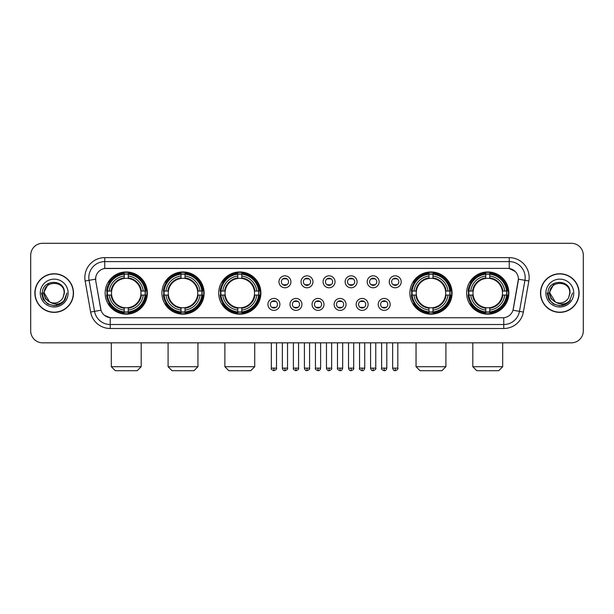<?xml version="1.0" encoding="UTF-8"?>
<svg xmlns="http://www.w3.org/2000/svg" width="614" height="614" viewBox="0 0 614 614"><rect width="100%" height="100%" fill="white"/><g stroke="black" fill="none" stroke-linecap="round" stroke-linejoin="round"><path stroke-width="0.92" d="M466.648 293.062A21.099 21.099 0 0 0 487.746 314.168A21.099 21.099 0 0 0 508.852 293.062A21.099 21.099 0 0 0 487.746 271.964A21.099 21.099 0 0 0 466.648 293.062M161.919 293.062A21.099 21.099 0 0 0 183.026 314.168A21.099 21.099 0 0 0 204.124 293.062A21.099 21.099 0 0 0 183.026 271.964A21.099 21.099 0 0 0 161.919 293.062M218.699 293.062A21.099 21.099 0 0 0 239.798 314.168A21.099 21.099 0 0 0 260.896 293.062A21.099 21.099 0 0 0 239.798 271.964A21.099 21.099 0 0 0 218.699 293.062M409.876 293.062A21.099 21.099 0 0 0 430.974 314.168A21.099 21.099 0 0 0 452.081 293.062A21.099 21.099 0 0 0 430.974 271.964A21.099 21.099 0 0 0 409.876 293.062M105.147 293.062A21.099 21.099 0 0 0 126.254 314.168A21.099 21.099 0 0 0 147.352 293.062A21.099 21.099 0 0 0 126.254 271.964A21.099 21.099 0 0 0 105.147 293.062M279.884 304.414A5.971 5.971 0 0 1 273.913 310.385A5.971 5.971 0 0 1 267.942 304.414A5.971 5.971 0 0 1 273.913 298.442A5.971 5.971 0 0 1 279.884 304.414M270.329 304.414A3.584 3.584 0 0 0 273.913 307.998A3.584 3.584 0 0 0 277.497 304.414A3.584 3.584 0 0 0 273.913 300.829A3.584 3.584 0 0 0 270.329 304.414M301.942 304.414A5.971 5.971 0 0 1 295.971 310.385A5.971 5.971 0 0 1 290 304.414A5.971 5.971 0 0 1 295.971 298.442A5.971 5.971 0 0 1 301.942 304.414M292.387 304.414A3.584 3.584 0 0 0 295.971 307.998A3.584 3.584 0 0 0 299.555 304.414A3.584 3.584 0 0 0 295.971 300.829A3.584 3.584 0 0 0 292.387 304.414M324 304.414A5.971 5.971 0 0 1 318.029 310.385A5.971 5.971 0 0 1 312.058 304.414A5.971 5.971 0 0 1 318.029 298.442A5.971 5.971 0 0 1 324 304.414M314.445 304.414A3.584 3.584 0 0 0 318.029 307.998A3.584 3.584 0 0 0 321.613 304.414A3.584 3.584 0 0 0 318.029 300.829A3.584 3.584 0 0 0 314.445 304.414M346.058 304.414A5.971 5.971 0 0 1 340.087 310.385A5.971 5.971 0 0 1 334.116 304.414A5.971 5.971 0 0 1 340.087 298.442A5.971 5.971 0 0 1 346.058 304.414M336.503 304.414A3.584 3.584 0 0 0 340.087 307.998A3.584 3.584 0 0 0 343.671 304.414A3.584 3.584 0 0 0 340.087 300.829A3.584 3.584 0 0 0 336.503 304.414M368.116 304.414A5.971 5.971 0 0 1 362.137 310.385A5.971 5.971 0 0 1 356.166 304.414A5.971 5.971 0 0 1 362.137 298.442A5.971 5.971 0 0 1 368.116 304.414M358.561 304.414A3.584 3.584 0 0 0 362.137 307.998A3.584 3.584 0 0 0 365.721 304.414A3.584 3.584 0 0 0 362.137 300.829A3.584 3.584 0 0 0 358.561 304.414M390.166 304.414A5.971 5.971 0 0 1 384.195 310.385A5.971 5.971 0 0 1 378.224 304.414A5.971 5.971 0 0 1 384.195 298.442A5.971 5.971 0 0 1 390.166 304.414M380.611 304.414A3.584 3.584 0 0 0 384.195 307.998A3.584 3.584 0 0 0 387.779 304.414A3.584 3.584 0 0 0 384.195 300.829A3.584 3.584 0 0 0 380.611 304.414M290.913 281.795A5.971 5.971 0 0 1 284.942 287.774A5.971 5.971 0 0 1 278.971 281.795A5.971 5.971 0 0 1 284.942 275.824A5.971 5.971 0 0 1 290.913 281.795M281.358 281.795A3.584 3.584 0 0 0 284.942 285.38A3.584 3.584 0 0 0 288.526 281.795A3.584 3.584 0 0 0 284.942 278.219A3.584 3.584 0 0 0 281.358 281.795M312.971 281.795A5.971 5.971 0 0 1 307 287.774A5.971 5.971 0 0 1 301.029 281.795A5.971 5.971 0 0 1 307 275.824A5.971 5.971 0 0 1 312.971 281.795M303.416 281.795A3.584 3.584 0 0 0 307 285.38A3.584 3.584 0 0 0 310.584 281.795A3.584 3.584 0 0 0 307 278.219A3.584 3.584 0 0 0 303.416 281.795M335.029 281.795A5.971 5.971 0 0 1 329.058 287.774A5.971 5.971 0 0 1 323.087 281.795A5.971 5.971 0 0 1 329.058 275.824A5.971 5.971 0 0 1 335.029 281.795M325.474 281.795A3.584 3.584 0 0 0 329.058 285.38A3.584 3.584 0 0 0 332.642 281.795A3.584 3.584 0 0 0 329.058 278.219A3.584 3.584 0 0 0 325.474 281.795M357.087 281.795A5.971 5.971 0 0 1 351.116 287.774A5.971 5.971 0 0 1 345.137 281.795A5.971 5.971 0 0 1 351.116 275.824A5.971 5.971 0 0 1 357.087 281.795M347.532 281.795A3.584 3.584 0 0 0 351.116 285.38A3.584 3.584 0 0 0 354.692 281.795A3.584 3.584 0 0 0 351.116 278.219A3.584 3.584 0 0 0 347.532 281.795M379.137 281.795A5.971 5.971 0 0 1 373.166 287.774A5.971 5.971 0 0 1 367.195 281.795A5.971 5.971 0 0 1 373.166 275.824A5.971 5.971 0 0 1 379.137 281.795M369.582 281.795A3.584 3.584 0 0 0 373.166 285.38A3.584 3.584 0 0 0 376.75 281.795A3.584 3.584 0 0 0 373.166 278.219A3.584 3.584 0 0 0 369.582 281.795M401.195 281.795A5.971 5.971 0 0 1 395.224 287.774A5.971 5.971 0 0 1 389.253 281.795A5.971 5.971 0 0 1 395.224 275.824A5.971 5.971 0 0 1 401.195 281.795M391.64 281.795A3.584 3.584 0 0 0 395.224 285.38A3.584 3.584 0 0 0 398.808 281.795A3.584 3.584 0 0 0 395.224 278.219A3.584 3.584 0 0 0 391.64 281.795M90.626 312.05L85.146 280.997A19.909 19.909 0 0 1 104.748 257.634L509.252 257.634A19.909 19.909 0 0 1 528.854 280.997L523.374 312.05A19.909 19.909 0 0 1 503.772 328.498L110.228 328.498A19.909 19.909 0 0 1 90.626 312.05L94.541 311.359L89.068 280.306A15.926 15.926 0 0 1 104.748 261.61L509.252 261.61A15.926 15.926 0 0 1 524.932 280.306L519.459 311.359A15.926 15.926 0 0 1 503.772 324.514L110.228 324.514A15.926 15.926 0 0 1 94.541 311.359L101.003 310.216L95.761 280.997A10.753 10.753 0 0 1 106.345 268.379L507.655 268.379A10.753 10.753 0 0 1 518.239 280.997L513.327 308.865A10.753 10.753 0 0 1 502.743 317.753L111.257 317.753A10.753 10.753 0 0 1 100.673 308.865L95.761 280.997L95.715 277.536M107.043 295.058A19.31 19.31 0 0 1 107.043 291.074M411.771 295.058A19.31 19.31 0 0 1 411.771 291.074M220.587 295.058A19.31 19.31 0 0 1 220.587 291.074M163.815 295.058A19.31 19.31 0 0 1 163.815 291.074M468.543 295.058A19.31 19.31 0 0 1 468.543 291.074M34.883 293.062A19.31 19.31 0 0 0 54.193 312.373A19.31 19.31 0 0 0 73.496 293.062A19.31 19.31 0 0 0 54.193 273.76A19.31 19.31 0 0 0 34.883 293.062M540.504 293.062A19.31 19.31 0 0 0 559.807 312.373A19.31 19.31 0 0 0 579.117 293.062A19.31 19.31 0 0 0 559.807 273.76A19.31 19.31 0 0 0 540.504 293.062M104.748 257.634L104.748 268.502L507.655 268.379L509.252 268.502L515.253 271.526M502.743 317.753L111.257 317.753M110.228 328.498L110.228 317.699L104.487 315.35M528.854 280.997L518.408 279.155L512.997 310.216L523.374 312.05M583.3 255.24A11.942 11.942 0 0 0 571.358 243.297L42.642 243.297A11.942 11.942 0 0 0 30.7 255.24L30.7 330.885A11.942 11.942 0 0 0 42.642 342.835L571.358 342.835A11.942 11.942 0 0 0 583.3 330.885L583.3 255.24L583.3 330.885M30.7 255.24L30.7 330.885M571.358 243.297L42.642 243.297M42.642 342.835L571.358 342.835M73.296 293.062A19.111 19.111 0 0 0 54.193 273.959A19.111 19.111 0 0 0 35.082 293.062A19.111 19.111 0 0 0 54.193 312.173A19.111 19.111 0 0 0 73.296 293.062M61.039 303.746L54.193 305.757L47.846 304.053L43.203 299.409L41.499 293.062L43.203 299.409L47.846 304.053L54.193 305.757L60.533 304.053L65.176 299.409L66.88 293.062L63.741 301.42L61.968 303.093M50.455 302.464L45.52 298.834L43.471 293.062L48.675 283.254M49.588 301.888L44.239 293.062C43.625 280.222 64.754 280.222 64.14 293.062L63.05 297.598L64.386 293.062C65.368 278.695 41.959 279.048 42.397 293.062C43.187 301.535 47.854 305.695 56.396 305.565C59.873 304.889 62.628 303.116 64.662 300.231C60.072 304.644 55.091 305.219 49.719 301.958A9.954 9.954 0 0 0 63.05 297.598L64.14 293.062C64.754 280.222 43.625 280.222 44.239 293.062C43.625 280.222 64.754 280.222 64.14 293.062C64.754 280.222 43.625 280.222 44.239 293.062L49.588 301.888L44.239 293.062C44.415 297.076 46.242 300.039 49.719 301.958M40.255 293.062A13.938 13.938 0 0 0 54.193 307A13.938 13.938 0 0 0 68.123 293.062A13.938 13.938 0 0 0 54.193 279.132A13.938 13.938 0 0 0 40.255 293.062M64.662 300.231L61.101 303.707M61.016 303.761L56.45 305.549M66.88 293.062L65.176 299.409L60.533 304.053L54.193 305.757L47.846 304.053L43.203 299.409L41.499 293.062L43.203 299.409L47.846 304.053L54.193 305.757L60.533 304.053L65.176 299.409L66.88 293.062M578.918 293.062A19.111 19.111 0 0 0 559.807 273.959A19.111 19.111 0 0 0 540.704 293.062A19.111 19.111 0 0 0 559.807 312.173A19.111 19.111 0 0 0 578.918 293.062M572.501 293.062L569.362 301.42L567.589 303.093M556.077 302.464L551.142 298.834L549.093 293.062L554.296 283.254M569.761 293.062L568.671 297.598L570.007 293.062C570.989 278.695 547.581 279.048 548.018 293.062C548.809 301.535 553.475 305.695 562.017 305.565C565.494 304.889 568.249 303.116 570.283 300.231C565.694 304.644 560.712 305.219 555.34 301.958L549.86 293.062C549.246 280.222 570.375 280.222 569.761 293.062L568.671 297.598A9.954 9.954 0 0 1 555.34 301.958L549.86 293.062C549.246 280.222 570.375 280.222 569.761 293.062C570.375 280.222 549.246 280.222 549.86 293.062C549.246 280.222 570.375 280.222 569.761 293.062M555.34 301.958L549.86 293.062C550.037 297.076 551.863 300.039 555.34 301.958M545.877 293.062A13.938 13.938 0 0 0 559.807 307A13.938 13.938 0 0 0 573.745 293.062A13.938 13.938 0 0 0 559.807 279.132A13.938 13.938 0 0 0 545.877 293.062M570.283 300.231L566.73 303.707M566.645 303.761L562.079 305.549L566.661 303.746L562.071 305.549L566.661 303.746L559.807 305.757L553.467 304.053L548.824 299.409L547.12 293.062M137.198 370.702L115.302 370.702L111.318 366.719L141.182 366.719L137.198 370.702M128.242 311.912L128.242 312.71A19.748 19.748 0 0 0 145.894 295.058L145.096 295.058A18.95 18.95 0 0 1 128.242 311.912L128.242 310.07A17.123 17.123 0 0 0 143.254 295.058L140.844 295.058A14.728 14.728 0 0 0 128.242 278.472L128.242 274.22A18.95 18.95 0 0 1 145.096 291.074L145.894 291.074A19.748 19.748 0 0 0 128.242 273.422L128.242 274.22M107.404 295.058L106.606 295.058A19.748 19.748 0 0 0 124.258 312.71L124.258 311.912A18.95 18.95 0 0 1 107.404 295.058L109.246 295.058A17.123 17.123 0 0 0 124.258 310.07L124.258 307.66A14.728 14.728 0 0 0 140.844 295.058L141.435 295.058A15.312 15.312 0 0 1 128.242 308.251L128.242 310.07M124.258 274.22L124.258 273.422A19.748 19.748 0 0 0 106.606 291.074L107.404 291.074A18.95 18.95 0 0 1 124.258 274.22L124.258 276.062A17.123 17.123 0 0 0 109.246 291.074L111.656 291.074A14.728 14.728 0 0 0 124.258 307.66L124.258 308.251A15.312 15.312 0 0 1 111.065 295.058L109.246 295.058M107.442 295.058A18.911 18.911 0 0 1 107.442 291.074M128.242 274.258A18.911 18.911 0 0 0 124.258 274.258M145.058 291.074A18.911 18.911 0 0 1 145.058 295.058M145.096 291.074L143.254 291.074A17.123 17.123 0 0 0 128.242 276.062M143.254 295.058L145.096 295.058M124.258 310.07L124.258 311.912M140.844 291.074L143.254 291.074M128.242 307.683L128.242 308.251M124.258 307.66A14.728 14.728 0 0 1 111.656 295.058L111.065 295.058M128.242 311.874A18.911 18.911 0 0 1 124.258 311.874M109.246 291.074L107.404 291.074M124.258 278.441L124.258 276.062M128.242 278.472A14.728 14.728 0 0 0 111.656 291.074L111.065 291.074A15.312 15.312 0 0 1 124.258 277.881M128.242 278.449L128.242 277.881A15.312 15.312 0 0 1 141.435 291.074M109.683 282.317L108.555 282.317A20.699 20.699 0 0 1 146.953 293.062A20.699 20.699 0 0 1 108.555 303.815L109.683 303.815M193.97 370.702L172.073 370.702L168.09 366.719L197.954 366.719L193.97 370.702M185.014 311.912L185.014 312.71A19.748 19.748 0 0 0 202.666 295.058L201.868 295.058A18.95 18.95 0 0 1 185.014 311.912L185.014 310.07A17.123 17.123 0 0 0 200.026 295.058L197.616 295.058A14.728 14.728 0 0 0 185.014 278.472L185.014 274.22A18.95 18.95 0 0 1 201.868 291.074L202.666 291.074A19.748 19.748 0 0 0 185.014 273.422L185.014 274.22M164.176 295.058L163.378 295.058A19.748 19.748 0 0 0 181.03 312.71L181.03 311.912A18.95 18.95 0 0 1 164.176 295.058L166.018 295.058A17.123 17.123 0 0 0 181.03 310.07L181.03 307.66A14.728 14.728 0 0 0 197.616 295.058L198.207 295.058A15.312 15.312 0 0 1 185.014 308.251L185.014 310.07M181.03 274.22L181.03 273.422A19.748 19.748 0 0 0 163.378 291.074L164.176 291.074A18.95 18.95 0 0 1 181.03 274.22L181.03 276.062A17.123 17.123 0 0 0 166.018 291.074L168.428 291.074A14.728 14.728 0 0 0 181.03 307.66L181.03 308.251A15.312 15.312 0 0 1 167.837 295.058L166.018 295.058M164.214 295.058A18.911 18.911 0 0 1 164.214 291.074M185.014 274.258A18.911 18.911 0 0 0 181.03 274.258M201.829 291.074A18.911 18.911 0 0 1 201.829 295.058M201.868 291.074L200.026 291.074A17.123 17.123 0 0 0 185.014 276.062M200.026 295.058L201.868 295.058M181.03 310.07L181.03 311.912M197.616 291.074L200.026 291.074M185.014 307.683L185.014 308.251M181.03 307.66A14.728 14.728 0 0 1 168.428 295.058L167.837 295.058M185.014 311.874A18.911 18.911 0 0 1 181.03 311.874M166.018 291.074L164.176 291.074M181.03 278.441L181.03 276.062M185.014 278.472A14.728 14.728 0 0 0 168.428 291.074L167.837 291.074A15.312 15.312 0 0 1 181.03 277.881M185.014 278.449L185.014 277.881A15.312 15.312 0 0 1 198.207 291.074M166.455 282.317L165.327 282.317A20.699 20.699 0 0 1 203.725 293.062A20.699 20.699 0 0 1 165.327 303.815L166.455 303.815M250.742 370.702L228.845 370.702L224.87 366.719L254.726 366.719L250.742 370.702M241.786 311.912L241.786 312.71A19.748 19.748 0 0 0 259.446 295.058L258.64 295.058A18.95 18.95 0 0 1 241.786 311.912L241.786 310.07A17.123 17.123 0 0 0 256.798 295.058L254.396 295.058A14.728 14.728 0 0 0 241.786 278.472L241.786 274.22A18.95 18.95 0 0 1 258.64 291.074L259.446 291.074A19.748 19.748 0 0 0 241.786 273.422L241.786 274.22M220.948 295.058L220.15 295.058A19.748 19.748 0 0 0 237.802 312.71L237.802 311.912A18.95 18.95 0 0 1 220.948 295.058L222.79 295.058A17.123 17.123 0 0 0 237.802 310.07L237.802 307.66A14.728 14.728 0 0 0 254.396 295.058L254.979 295.058A15.312 15.312 0 0 1 241.786 308.251L241.786 310.07M237.802 274.22L237.802 273.422A19.748 19.748 0 0 0 220.15 291.074L220.948 291.074A18.95 18.95 0 0 1 237.802 274.22L237.802 276.062A17.123 17.123 0 0 0 222.79 291.074L225.2 291.074A14.728 14.728 0 0 0 237.802 307.66L237.802 308.251A15.312 15.312 0 0 1 224.609 295.058L222.79 295.058M220.994 295.058A18.911 18.911 0 0 1 220.994 291.074M241.786 274.258A18.911 18.911 0 0 0 237.802 274.258M258.601 291.074A18.911 18.911 0 0 1 258.601 295.058M258.64 291.074L256.798 291.074A17.123 17.123 0 0 0 241.786 276.062M256.798 295.058L258.64 295.058M237.802 310.07L237.802 311.912M254.396 291.074L256.798 291.074M241.786 307.683L241.786 308.251M237.802 307.66A14.728 14.728 0 0 1 225.2 295.058L224.609 295.058M241.786 311.874A18.911 18.911 0 0 1 237.802 311.874M222.79 291.074L220.948 291.074M237.802 278.441L237.802 276.062M241.786 278.472A14.728 14.728 0 0 0 225.2 291.074L224.609 291.074A15.312 15.312 0 0 1 237.802 277.881M241.786 278.449L241.786 277.881A15.312 15.312 0 0 1 254.979 291.074M223.235 282.317L222.107 282.317A20.699 20.699 0 0 1 260.497 293.062A20.699 20.699 0 0 1 222.107 303.815L223.235 303.815M441.926 370.702L420.03 370.702L416.046 366.719L445.91 366.719L441.926 370.702M432.97 311.912L432.97 312.71A19.748 19.748 0 0 0 450.622 295.058L449.824 295.058A18.95 18.95 0 0 1 432.97 311.912L432.97 310.07A17.123 17.123 0 0 0 447.982 295.058L445.572 295.058A14.728 14.728 0 0 0 432.97 278.472L432.97 274.22A18.95 18.95 0 0 1 449.824 291.074L450.622 291.074A19.748 19.748 0 0 0 432.97 273.422L432.97 274.22M412.132 295.058L411.334 295.058A19.748 19.748 0 0 0 428.986 312.71L428.986 311.912A18.95 18.95 0 0 1 412.132 295.058L413.974 295.058A17.123 17.123 0 0 0 428.986 310.07L428.986 307.66A14.728 14.728 0 0 0 445.572 295.058L446.163 295.058A15.312 15.312 0 0 1 432.97 308.251L432.97 310.07M428.986 274.22L428.986 273.422A19.748 19.748 0 0 0 411.334 291.074L412.132 291.074A18.95 18.95 0 0 1 428.986 274.22L428.986 276.062A17.123 17.123 0 0 0 413.974 291.074L416.384 291.074A14.728 14.728 0 0 0 428.986 307.66L428.986 308.251A15.312 15.312 0 0 1 415.793 295.058L413.974 295.058M412.171 295.058A18.911 18.911 0 0 1 412.171 291.074M432.97 274.258A18.911 18.911 0 0 0 428.986 274.258M449.786 291.074A18.911 18.911 0 0 1 449.786 295.058M449.824 291.074L447.982 291.074A17.123 17.123 0 0 0 432.97 276.062M447.982 295.058L449.824 295.058M428.986 310.07L428.986 311.912M445.572 291.074L447.982 291.074M432.97 307.683L432.97 308.251M428.986 307.66A14.728 14.728 0 0 1 416.384 295.058L415.793 295.058M432.97 311.874A18.911 18.911 0 0 1 428.986 311.874M413.974 291.074L412.132 291.074M428.986 278.441L428.986 276.062M432.97 278.472A14.728 14.728 0 0 0 416.384 291.074L415.793 291.074A15.312 15.312 0 0 1 428.986 277.881M432.97 278.449L432.97 277.881A15.312 15.312 0 0 1 446.163 291.074M414.412 282.317L413.283 282.317A20.699 20.699 0 0 1 451.681 293.062A20.699 20.699 0 0 1 413.283 303.815L414.412 303.815M498.698 370.702L476.802 370.702L472.818 366.719L502.682 366.719L498.698 370.702M489.742 311.912L489.742 312.71A19.748 19.748 0 0 0 507.394 295.058L506.596 295.058A18.95 18.95 0 0 1 489.742 311.912L489.742 310.07A17.123 17.123 0 0 0 504.754 295.058L502.344 295.058A14.728 14.728 0 0 0 489.742 278.472L489.742 274.22A18.95 18.95 0 0 1 506.596 291.074L507.394 291.074A19.748 19.748 0 0 0 489.742 273.422L489.742 274.22M468.904 295.058L468.106 295.058A19.748 19.748 0 0 0 485.758 312.71L485.758 311.912A18.95 18.95 0 0 1 468.904 295.058L470.746 295.058A17.123 17.123 0 0 0 485.758 310.07L485.758 307.66A14.728 14.728 0 0 0 502.344 295.058L502.935 295.058A15.312 15.312 0 0 1 489.742 308.251L489.742 310.07M485.758 274.22L485.758 273.422A19.748 19.748 0 0 0 468.106 291.074L468.904 291.074A18.95 18.95 0 0 1 485.758 274.22L485.758 276.062A17.123 17.123 0 0 0 470.746 291.074L473.156 291.074A14.728 14.728 0 0 0 485.758 307.66L485.758 308.251A15.312 15.312 0 0 1 472.565 295.058L470.746 295.058M468.942 295.058A18.911 18.911 0 0 1 468.942 291.074M489.742 274.258A18.911 18.911 0 0 0 485.758 274.258M506.558 291.074A18.911 18.911 0 0 1 506.558 295.058M506.596 291.074L504.754 291.074A17.123 17.123 0 0 0 489.742 276.062M504.754 295.058L506.596 295.058M485.758 310.07L485.758 311.912M502.344 291.074L504.754 291.074M489.742 307.683L489.742 308.251M485.758 307.66A14.728 14.728 0 0 1 473.156 295.058L472.565 295.058M489.742 311.874A18.911 18.911 0 0 1 485.758 311.874M470.746 291.074L468.904 291.074M485.758 278.441L485.758 276.062M489.742 278.472A14.728 14.728 0 0 0 473.156 291.074L472.565 291.074A15.312 15.312 0 0 1 485.758 277.881M489.742 278.449L489.742 277.881A15.312 15.312 0 0 1 502.935 291.074M471.184 282.317L470.055 282.317A20.699 20.699 0 0 1 508.453 293.062A20.699 20.699 0 0 1 470.055 303.815L471.184 303.815M283.752 285.18L283.752 284.612A3.055 3.055 0 0 0 286.139 284.612L286.139 285.18M286.139 278.418L286.139 278.986A3.055 3.055 0 0 0 283.752 278.986L283.752 278.418M305.803 285.18L305.803 284.612A3.055 3.055 0 0 0 308.197 284.612L308.197 285.18M308.197 278.418L308.197 278.986A3.055 3.055 0 0 0 305.803 278.986L305.803 278.418M327.861 285.18L327.861 284.612A3.055 3.055 0 0 0 330.248 284.612L330.248 285.18M330.248 278.418L330.248 278.986A3.055 3.055 0 0 0 327.861 278.986L327.861 278.418M349.919 285.18L349.919 284.612A3.055 3.055 0 0 0 352.306 284.612L352.306 285.18M352.306 278.418L352.306 278.986A3.055 3.055 0 0 0 349.919 278.986L349.919 278.418M371.977 285.18L371.977 284.612A3.055 3.055 0 0 0 374.363 284.612L374.363 285.18M374.363 278.418L374.363 278.986A3.055 3.055 0 0 0 371.977 278.986L371.977 278.418M394.027 285.18L394.027 284.612A3.055 3.055 0 0 0 396.421 284.612L396.421 285.18M396.421 278.418L396.421 278.986A3.055 3.055 0 0 0 394.027 278.986L394.027 278.418M272.723 307.791L272.723 307.223A3.055 3.055 0 0 0 275.11 307.223L275.11 307.791M275.11 301.037L275.11 301.604A3.055 3.055 0 0 0 272.723 301.604L272.723 301.037M294.774 307.791L294.774 307.223A3.055 3.055 0 0 0 297.168 307.223L297.168 307.791M297.168 301.037L297.168 301.604A3.055 3.055 0 0 0 294.774 301.604L294.774 301.037M316.832 307.791L316.832 307.223A3.055 3.055 0 0 0 319.226 307.223L319.226 307.791M319.226 301.037L319.226 301.604A3.055 3.055 0 0 0 316.832 301.604L316.832 301.037M338.89 307.791L338.89 307.223A3.055 3.055 0 0 0 341.277 307.223L341.277 307.791M341.277 301.037L341.277 301.604A3.055 3.055 0 0 0 338.89 301.604L338.89 301.037M360.948 307.791L360.948 307.223A3.055 3.055 0 0 0 363.334 307.223L363.334 307.791M363.334 301.037L363.334 301.604A3.055 3.055 0 0 0 360.948 301.604L360.948 301.037M383.006 307.791L383.006 307.223A3.055 3.055 0 0 0 385.392 307.223L385.392 307.791M385.392 301.037L385.392 301.604A3.055 3.055 0 0 0 383.006 301.604L383.006 301.037M509.252 257.634L509.252 268.502M85.146 280.997L89.068 280.306A15.926 15.926 0 0 1 88.823 277.536M89.068 280.306L95.592 279.155M503.772 317.699L503.772 328.498M128.242 307.66A14.728 14.728 0 0 0 140.844 295.058M124.258 312.05A19.088 19.088 0 0 0 128.242 312.05M145.234 295.058A19.088 19.088 0 0 0 145.234 291.074M128.242 274.082A19.088 19.088 0 0 0 124.258 274.082M185.014 307.66A14.728 14.728 0 0 0 197.616 295.058M181.03 312.05A19.088 19.088 0 0 0 185.014 312.05M202.006 295.058A19.088 19.088 0 0 0 202.006 291.074M185.014 274.082A19.088 19.088 0 0 0 181.03 274.082M241.786 307.66A14.728 14.728 0 0 0 254.396 295.058M237.802 312.05A19.088 19.088 0 0 0 241.786 312.05M258.778 295.058A19.088 19.088 0 0 0 258.778 291.074M241.786 274.082A19.088 19.088 0 0 0 237.802 274.082M432.97 307.66A14.728 14.728 0 0 0 445.572 295.058M428.986 312.05A19.088 19.088 0 0 0 432.97 312.05M449.962 295.058A19.088 19.088 0 0 0 449.962 291.074M432.97 274.082A19.088 19.088 0 0 0 428.986 274.082M489.742 307.66A14.728 14.728 0 0 0 502.344 295.058M485.758 312.05A19.088 19.088 0 0 0 489.742 312.05M506.734 295.058A19.088 19.088 0 0 0 506.734 291.074M489.742 274.082A19.088 19.088 0 0 0 485.758 274.082M284.942 368.116L282.356 368.116C282.808 369.958 283.668 370.818 284.942 370.702L284.942 368.116L287.529 368.116L287.529 342.835M307 368.116L304.414 368.116C304.866 369.958 305.726 370.818 307 370.702L307 368.116L309.586 368.116L309.586 342.835M329.058 368.116L326.471 368.116C326.917 369.958 327.784 370.818 329.058 370.702L329.058 368.116L331.644 368.116L331.644 342.835M351.116 368.116L348.522 368.116C348.975 369.958 349.842 370.818 351.116 370.702L351.116 368.116L353.702 368.116L353.702 342.835M373.166 368.116L370.58 368.116C371.033 369.958 371.892 370.818 373.166 370.702L373.166 368.116L375.76 368.116L375.76 342.835M395.224 368.116L392.638 368.116C393.09 369.958 393.95 370.818 395.224 370.702L395.224 368.116L397.811 368.116L397.811 342.835M273.913 368.116L271.327 368.116C270.805 368.937 271.664 369.805 273.913 370.702L273.913 368.116L276.507 368.116L276.507 342.835M295.971 368.116L293.385 368.116C292.863 368.937 293.722 369.805 295.971 370.702L295.971 368.116L298.558 368.116L298.558 342.835M318.029 368.116L315.442 368.116C314.913 368.937 315.78 369.805 318.029 370.702L318.029 368.116L320.615 368.116L320.615 342.835M340.087 368.116L337.493 368.116C336.971 368.937 337.83 369.805 340.087 370.702L340.087 368.116L342.673 368.116L342.673 342.835M362.137 368.116L359.551 368.116C359.029 368.937 359.888 369.805 362.137 370.702L362.137 368.116L364.731 368.116L364.731 342.835M384.195 368.116L381.609 368.116C381.087 368.937 381.946 369.805 384.195 370.702L384.195 368.116L386.782 368.116L386.782 342.835M141.182 342.835L141.182 366.719M111.318 342.835L111.318 366.719M197.954 342.835L197.954 366.719M168.09 342.835L168.09 366.719M254.726 342.835L254.726 366.719M224.87 342.835L224.87 366.719M445.91 342.835L445.91 366.719M416.046 342.835L416.046 366.719M502.682 342.835L502.682 366.719M472.818 342.835L472.818 366.719M282.356 368.116L282.356 342.835M287.529 368.116C288.058 368.937 287.191 369.805 284.942 370.702M304.414 368.116L304.414 342.835M309.586 368.116C310.116 368.937 309.249 369.805 307 370.702M326.471 368.116L326.471 342.835M331.644 368.116C332.166 368.937 331.307 369.805 329.058 370.702M348.522 368.116L348.522 342.835M353.702 368.116C354.224 368.937 353.365 369.805 351.116 370.702M370.58 368.116L370.58 342.835M375.76 368.116C376.282 368.937 375.423 369.805 373.166 370.702M392.638 368.116L392.638 342.835M397.811 368.116C398.34 368.937 397.473 369.805 395.224 370.702M271.327 368.116L271.327 342.835M276.507 368.116C277.029 368.937 276.17 369.805 273.913 370.702M293.385 368.116L293.385 342.835M298.558 368.116C299.087 368.937 298.22 369.805 295.971 370.702M315.442 368.116L315.442 342.835M320.615 368.116C320.163 369.958 319.303 370.818 318.029 370.702M337.493 368.116L337.493 342.835M342.673 368.116C342.221 369.958 341.361 370.818 340.087 370.702M359.551 368.116L359.551 342.835M364.731 368.116C364.279 369.958 363.411 370.818 362.137 370.702M381.609 368.116L381.609 342.835M386.782 368.116C386.336 369.958 385.469 370.818 384.195 370.702"/></g></svg>

